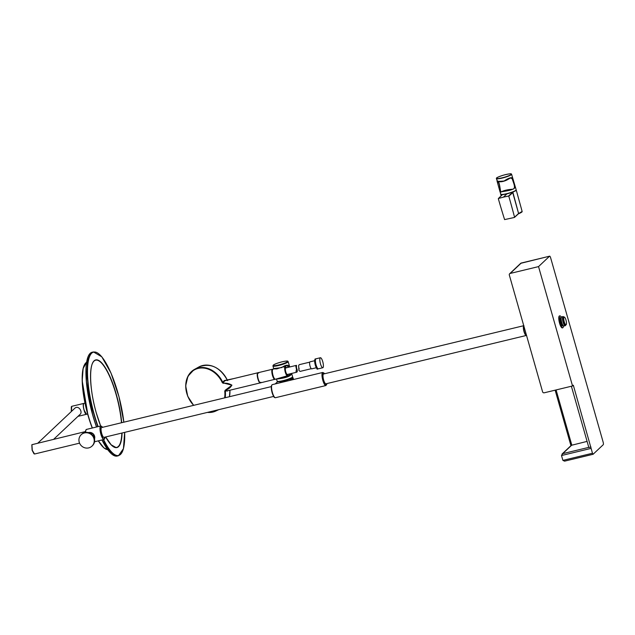 <?xml version="1.0" encoding="UTF-8"?>
<svg xmlns="http://www.w3.org/2000/svg" width="635" height="635" viewBox="0 0 635 635"><rect width="100%" height="100%" fill="white"/><g stroke="black" fill="none" stroke-linecap="round" stroke-linejoin="round"><path stroke-width="0.95" d="M514.755 191.167L507.809 193.619M505.809 194.104L502.595 194.627M506.968 193.802L503.46 197.12L508.532 196.048A918.615 133.691 -15.9 0 0 512.469 192.445L512.056 192.405M501.023 194.556L502.841 194.627M501.888 195.183L502.094 194.945A918.615 133.691 -15.9 0 0 498.475 198.477L503.46 197.12M516.096 190.214L512.755 192.31L516.057 190.278M512.929 192.524L518.597 213.55L512.731 192.611A918.837 133.723 164.1 0 1 508.794 196.215L508.532 196.048M508.794 196.215A918.67 873.982 45.2 0 1 514.556 217.194L518.446 213.614M514.413 217.456L504.595 219.599A918.67 873.982 45.2 0 1 498.332 198.739M521.986 211.765L518.454 213.797L514.501 217.408M501.809 195.183L500.951 194.532M518.597 213.543L522.137 211.447C522.399 211.884 521.16 212.669 518.406 213.82L518.422 213.812M512.667 178.316L515.072 187.142C514.413 190.786 499.42 191.699 500.102 192.127L496.991 180.824C497.483 181.396 499.856 181.451 504.119 180.999C507.992 178.395 510.723 177.332 512.334 177.816L512.667 178.316M497.522 181.094C499.745 180.594 500.317 192.969 501.126 191.976C503.706 190.492 507.444 189.587 512.35 189.27C516.787 188.809 512.905 181.856 512.255 178.792L510.556 177.935L506.778 180.086C498.34 183.896 496.633 179.927 497.475 181.086L497.554 181.078M501.126 191.976L509.199 189.595L512.334 189.278M560.34 316.008A6.167 1.643 76.4 0 0 560.292 315.976A6.167 1.643 76.4 0 0 559.792 315.849L559.483 315.92A6.167 1.643 76.4 0 0 559.022 320.818A6.167 1.643 76.4 0 0 561.443 327.374A6.167 1.643 76.4 0 0 562.38 327.914L562.681 327.843A6.167 1.643 76.4 0 0 563.07 327.501A6.167 1.643 76.4 0 0 563.094 327.446M559.792 315.849A6.167 1.643 76.4 0 0 559.332 320.746A6.167 1.643 76.4 0 0 561.745 327.295A6.167 1.643 76.4 0 0 562.681 327.843M561.348 317.23A6.08 1.619 76.4 0 0 560.387 316.039A6.08 1.619 76.4 0 0 559.324 319.937A6.08 1.619 76.4 0 0 561.824 327.2A6.08 1.619 76.4 0 0 563.126 327.398A6.08 1.619 76.4 0 0 563.436 325.898M563.872 317.008L563.38 316.682A4.699 1.254 76.4 0 0 562.999 316.587L561.681 316.905A4.699 1.254 76.4 0 0 561.388 317.159L560.959 317.921A4.04 1.08 76.4 0 0 561.015 321.453A4.04 1.08 76.4 0 0 562.491 325.191A4.04 1.08 76.4 0 0 562.777 325.461L563.499 325.945A4.699 1.254 76.4 0 0 563.88 326.041L565.206 325.723A4.699 1.254 76.4 0 0 565.499 325.461L565.785 324.945M561.388 317.159A4.699 1.254 76.4 0 0 561.451 321.27A4.699 1.254 76.4 0 0 563.174 325.628A4.699 1.254 76.4 0 0 563.499 325.945M562.999 316.587A4.699 1.254 76.4 0 0 562.65 320.318A4.699 1.254 76.4 0 0 564.491 325.31A4.699 1.254 76.4 0 0 565.206 325.723M563.88 317.048A4.08 1.087 76.4 0 0 563.721 317.048A4.08 1.087 76.4 0 0 563.42 320.286A4.08 1.087 76.4 0 0 565.015 324.62A4.08 1.087 76.4 0 0 565.642 324.977A4.08 1.087 76.4 0 0 565.777 324.906M564.428 317.111A4.08 1.087 76.4 0 0 564.348 317.055A4.08 1.087 76.4 0 0 564.015 316.976A4.08 1.087 76.4 0 0 563.713 320.215A4.08 1.087 76.4 0 0 565.317 324.548A4.08 1.087 76.4 0 0 565.936 324.906A4.08 1.087 76.4 0 0 566.19 324.683A4.08 1.087 76.4 0 0 566.23 324.596M565.428 324.406A3.945 1.056 76.4 0 0 566.277 324.533A3.945 1.056 76.4 0 0 566.126 320.667A3.945 1.056 76.4 0 0 564.499 317.159A3.945 1.056 76.4 0 0 563.801 319.683A3.945 1.056 76.4 0 0 565.428 324.406M322.818 367.744L318.405 368.816A5.144 1.373 -103.6 0 1 315.865 364.133A5.144 1.373 -103.6 0 1 315.992 358.807L320.405 357.743A5.144 1.373 -103.6 0 1 322.445 360.704A5.144 1.373 -103.6 0 1 323.398 366.331A5.144 1.373 -103.6 0 1 322.818 367.744A5.144 1.373 -103.6 0 1 320.278 363.069A5.144 1.373 -103.6 0 1 320.405 357.743M314.658 360.712L309.999 361.831A3.612 0.96 76.4 0 0 309.904 365.57A3.612 0.96 76.4 0 0 311.69 368.856L316.349 367.728M309.713 362.156L299.172 364.696L298.617 365.665L298.926 370.395L300.069 371.404L311.293 368.697M88.71 447.889A7.85 7.477 -133.3 0 0 93.94 438.65A7.85 7.477 -133.3 0 0 81.193 434.713A7.85 7.477 -133.3 0 0 88.71 447.889M271.288 386.612L101.64 427.545A5.048 1.349 76.4 0 0 101.703 433.499A5.048 1.349 76.4 0 0 104.005 437.356L273.653 396.423M523.756 325.699L323.564 373.999A5.048 1.349 76.4 0 0 323.437 379.222A5.048 1.349 76.4 0 0 325.93 383.81L526.256 335.47A5.048 1.349 -103.6 0 1 523.867 331.113A5.048 1.349 -103.6 0 1 523.764 325.739M526.082 335.296A4.937 1.318 -103.6 0 1 523.923 330.851A4.937 1.318 -103.6 0 1 523.811 325.906A5.159 1.373 76.4 0 0 524.272 331.565A5.159 1.373 76.4 0 0 526.55 335.51M278.995 381.738A7.017 1.024 -15.9 0 0 286.036 380.413A7.017 1.024 -15.9 0 0 291.87 377.896M291.243 373.531L291.171 374.42C289.417 377.785 276.638 379.206 276.519 378.936L277.114 381.167A8.057 1.175 -15.9 0 0 285.178 380.087A8.057 1.175 -15.9 0 0 292.6 376.753L291.624 373.436M273.82 368.951L273.645 368.578L281.773 367.57C285.75 364.657 288.361 364.466 289.6 367.006M277.09 378.77L277.963 378.809C280.472 377.706 283.813 376.896 287.996 376.388L290.671 373.666M289.036 367.141L286.599 365.657L276.781 368.911L274.145 368.887M277.963 378.809L281.345 377.539L287.988 376.396M85.55 431.554L31.909 444.69L32.274 450.255L34.52 454.017L79.565 443.151M86.503 414.266L84.01 409.996C83.169 406.702 83.074 404.543 83.733 403.527L83.883 403.423M86.59 414.274L86.535 414.29C84.741 415.084 81.947 403.503 83.907 403.392L83.963 403.384M71.303 406.781L71.295 411.567M83.907 403.392L71.715 406.329L71.422 411.44M31.829 444.841L32.115 450.255L33.996 453.819M53.745 439.229L80.097 414.353C83.066 411.964 78.407 404.527 74.557 408.488L37.941 443.047M103.584 439.595A53.157 14.192 76.4 0 0 124.65 432.371L123.444 448.635L118.499 455.716L117.277 456.033A53.404 14.256 -103.6 0 1 102.068 439.96M96.631 426.966A53.404 14.256 -103.6 0 1 92.877 415.29A53.404 14.256 -103.6 0 1 92.226 352.219L93.464 351.941L101.798 356.814L110.998 373.062L118.991 396.764L123.849 422.18M92.226 363.942A44.863 11.978 -103.6 0 1 94.925 360.45C88.733 362.664 89.241 389.065 96.369 413.147L100.655 425.99A45.085 12.033 -103.6 0 1 96.361 413.155A45.085 12.033 -103.6 0 1 98.012 360.124A45.085 12.033 -103.6 0 1 121.706 422.704M122.071 432.991A45.085 12.033 -103.6 0 1 105.656 436.951M94.925 360.45A44.863 11.978 -103.6 0 1 110.434 378.222A44.863 11.978 -103.6 0 1 121.475 422.759M121.825 433.054A44.863 11.978 -103.6 0 1 118.324 446.469A44.863 11.978 -103.6 0 1 115.927 447.484A44.863 11.978 -103.6 0 1 111.935 445.603M123.841 422.188A53.157 14.192 76.4 0 0 95.671 352.155A53.157 14.192 76.4 0 0 94.369 414.893A53.157 14.192 76.4 0 0 98.131 426.601M562.896 460.383L592.479 453.247L573.334 385.215L572.54 385.969L538.536 266.605L549.553 256.207A2.246 0.595 76.4 0 1 549.64 256.159A2.246 0.595 76.4 0 1 550.656 257.873L603.139 442.103A2.246 0.595 76.4 0 1 603.25 444.706L593.09 454.279L564.578 461.153L562.896 460.383L561.507 455.525L562.705 453.66L588.796 447.365M592.479 453.247L593.09 454.279M571.381 386.247L588.836 447.532L590.939 447.024M587.089 441.389L571.27 445.341L561.999 454.096M538.536 266.605L510.215 273.439A1.349 1.286 -133.3 0 0 509.318 275.026L542.592 391.827A1.349 1.286 -133.3 0 0 544.219 392.803L572.54 385.969M227.925 390.7L225.306 391.104A23.4 18.812 62.6 0 1 225.163 397.74M193.691 405.328A23.4 18.812 62.6 0 1 194.024 369.665A23.4 18.812 62.6 0 1 222.822 382.389L224.234 380.571L226.624 380.286M227.243 391.128L227.489 390.747L225.362 390.557L224.75 391.208L225.147 390.287C228.211 389.445 230.449 387.731 231.862 385.143C229.156 383.524 226.258 382.913 223.163 383.302L222.306 382.635A23.003 18.494 -117.4 0 0 192.365 371.245A23.003 18.494 -117.4 0 0 193.778 405.313M224.234 380.571L233.656 378.611L224.671 380.841L223.195 382.929L231.95 385.183L225.147 390.287M227.005 390.922L260.263 382.897A5.207 1.389 -103.6 0 1 257.889 378.928A5.207 1.389 -103.6 0 1 257.818 372.785A5.207 1.389 -103.6 0 1 257.961 372.777M222.306 382.635L222.822 382.389L223.163 383.302M257.818 372.959A5.104 1.365 76.4 0 0 257.596 376.642A5.104 1.365 76.4 0 0 258.088 378.865A5.104 1.365 76.4 0 0 258.302 379.563A5.104 1.365 76.4 0 0 260.175 382.746M274.201 378.539A4.596 1.23 -103.6 0 1 272.542 374.793A4.596 1.23 -103.6 0 1 272.185 370.53M296.593 368.213C297.498 370.38 297.553 371.705 296.759 372.197L287.314 374.483A3.365 0.897 -103.6 0 1 285.98 372.547A3.365 0.897 -103.6 0 1 285.353 368.864A3.365 0.897 -103.6 0 1 285.734 367.943L296.497 365.339L296.505 369.514L295.854 366.331L296.497 365.339M296.759 372.197L295.989 371.364L296.505 369.514M515.826 190.476A7.834 1.143 164.1 0 1 507.96 193.572A7.834 1.143 164.1 0 1 500.983 194.445M515.977 190.206A8.057 1.175 -15.9 0 0 516.176 189.825L515.922 190.421C517.017 190.508 508.159 194.104 502.856 194.604L500.682 194.239A8.057 1.175 -15.9 0 0 507.69 193.445A8.057 1.175 -15.9 0 0 515.977 190.206M496.372 178.578C497.157 178.244 493.855 178.276 503.452 175.165C513.882 172.569 510.619 174.411 511.588 174.244A7.914 1.151 164.1 0 1 511.389 174.617A7.914 1.151 164.1 0 1 503.253 177.8A7.914 1.151 164.1 0 1 496.372 178.578L497.594 181.673C498.959 182.356 499.769 185.349 500.007 190.635L500.682 194.239M511.119 174.458A7.683 1.119 -15.9 0 0 501.793 175.681A7.683 1.119 -15.9 0 0 498.848 178.459A7.683 1.119 -15.9 0 0 511.119 174.458M560.729 317.817A4.262 1.135 76.4 0 0 559.903 320.413A4.262 1.135 76.4 0 0 561.673 325.596A4.262 1.135 76.4 0 0 562.618 325.66M561.062 317.73L560.586 317.849A4.04 1.08 76.4 0 0 560.284 321.056A4.04 1.08 76.4 0 0 561.864 325.342A4.04 1.08 76.4 0 0 562.475 325.699L562.959 325.58M317.222 368.689A4.842 1.294 -103.6 0 1 315.103 364.315A4.842 1.294 -103.6 0 1 314.992 359.458M315.778 358.934L315.381 359.037A5.072 1.349 76.4 0 0 315.254 364.276A5.072 1.349 76.4 0 0 317.754 368.887L318.151 368.792M94.52 438.991A4.937 4.699 -133.3 0 0 88.471 432.586L89.662 432.403L93.25 433.856L94.758 437.888L94.52 438.999M94.329 438.277A7.85 7.477 -133.3 0 0 81.59 434.34C84.558 431.459 88.241 431.729 92.646 435.134L94.345 438.253A7.85 7.477 -133.3 0 1 92.369 445.754C94.409 443.675 95.067 441.174 94.345 438.253M85.542 432.443L85.717 430.395L86.487 429.411A6.953 1.857 76.4 0 0 86.233 429.554A6.953 1.857 76.4 0 0 85.693 432.419M94.52 441.777L104.029 439.483A6.953 1.857 -103.6 0 1 100.727 433.673A6.953 1.857 -103.6 0 1 100.52 426.109A6.953 1.857 -103.6 0 1 100.774 425.966L102.513 427.331M85.558 432.435A6.731 1.794 -103.6 0 1 85.979 429.935M102.489 427.339A6.731 1.794 76.4 0 0 100.79 426.275A6.731 1.794 76.4 0 0 101.735 435.928A6.731 1.794 76.4 0 0 104.958 437.126L104.029 439.483M322.747 372.467L272.328 384.627A6.731 1.794 76.4 0 0 272.415 392.573A6.731 1.794 76.4 0 0 275.479 397.708L325.906 385.54A6.731 1.794 -103.6 0 1 322.842 380.405A6.731 1.794 -103.6 0 1 322.747 372.467L324.572 373.753M274.677 397.359A6.279 1.675 -103.6 0 1 272.097 392.581A6.279 1.675 -103.6 0 1 271.772 385.302M324.533 373.761A6.279 1.675 76.4 0 0 322.644 373.88A6.279 1.675 76.4 0 0 323.358 380.214A6.279 1.675 76.4 0 0 326.898 383.572M277.693 381.675L275.32 383.905M289.576 380.468L292.322 377.873A7.612 1.111 -15.9 0 0 292.441 377.404M292.505 377.317L293.068 377.809A8.057 1.175 164.1 0 1 292.87 378.198L293.259 379.579M292.322 377.873A0.452 0.429 -133.3 0 1 292.87 378.198L290.766 380.182M289.719 366.974L288.155 361.64A7.914 1.151 164.1 0 1 287.957 362.021A7.914 1.151 164.1 0 1 279.813 365.204A7.914 1.151 164.1 0 1 272.931 365.974L273.804 368.959M273.423 365.077A7.469 1.087 -15.9 0 0 282.488 363.895A7.469 1.087 -15.9 0 0 285.345 361.196A7.469 1.087 -15.9 0 0 273.423 365.077M292.267 377.253A7.604 1.103 164.1 0 1 285.282 380.46A7.604 1.103 164.1 0 1 277.662 381.421M85.003 403.13L84.034 403.36A5.604 1.5 76.4 0 0 84.106 409.98A5.604 1.5 76.4 0 0 86.662 414.258L86.32 414.25M86.606 362.283L83.121 368.451L82.201 380.77L87.947 415.155L92.242 428.022A44.847 11.97 -103.6 0 1 87.955 415.147A44.847 11.97 -103.6 0 1 84.59 364.585M104.839 448.508A44.847 11.97 -103.6 0 1 98.361 440.849L103.918 447.905L107.688 449.644M87.876 357.275L86.336 381.286L92.75 415.274L96.52 426.99A53.03 14.16 -103.6 0 1 92.758 415.258A53.03 14.16 -103.6 0 1 87.035 360.251M108.998 451.255A53.03 14.16 -103.6 0 1 101.989 439.976M97.869 426.664A53.38 14.248 -103.6 0 1 94.115 414.988A53.38 14.248 -103.6 0 1 93.464 351.941M118.499 455.716A53.38 14.248 -103.6 0 1 103.307 439.658M86.606 362.291A45.069 12.033 76.4 0 0 88.114 415.147A45.069 12.033 76.4 0 0 92.392 427.99M98.481 440.825A45.069 12.033 76.4 0 0 107.68 449.636M556.085 389.938L571.794 445.079L562.705 453.66M549.553 256.207L521.232 263.041L510.215 273.439M591.09 448.389L561.507 455.525M593.034 454.271L564.817 461.081M521.406 263.001A2.246 0.595 76.4 0 0 521.311 262.993A2.246 0.595 76.4 0 0 521.232 263.041A1.349 1.286 46.7 0 0 520.676 263.342L509.659 273.741M227.314 380.127A23.551 18.931 -117.4 0 0 199.136 366.816L194.024 369.665L187.928 376.269L185.674 385.826L187.722 396.264L193.611 405.352M229.425 396.708A23.551 18.931 -117.4 0 0 229.91 390.223M217.829 409.892A23.4 18.812 62.6 0 1 215.511 411.17A23.4 18.812 62.6 0 1 207.407 412.409M260.39 382.841A5.207 1.389 -103.6 0 1 260.263 382.897L260.842 382.214M208.177 412.218A23.003 18.494 -117.4 0 0 216.567 410.194M224.592 397.875A23.003 18.494 -117.4 0 0 224.75 391.208M275.042 379.262A5.207 1.389 -103.6 0 1 274.844 379.381A5.207 1.389 -103.6 0 1 272.272 374.65A5.207 1.389 -103.6 0 1 272.399 369.268L258.112 372.713A5.207 1.389 76.4 0 0 257.985 378.095A5.207 1.389 76.4 0 0 260.556 382.826C260.191 383.326 259.445 382.238 258.302 379.563M272.542 369.372A5.072 1.349 76.4 0 0 272.431 374.61A5.072 1.349 76.4 0 0 274.923 379.222M274.828 379.079A4.993 1.333 -103.6 0 1 272.971 375.801A4.993 1.333 -103.6 0 1 272.185 370.776A4.993 1.333 -103.6 0 1 272.526 369.546M272.931 369.125A5.215 1.389 76.4 0 0 272.328 370.562A5.215 1.389 76.4 0 0 273.304 376.293A5.215 1.389 76.4 0 0 275.376 379.262L274.399 378.801C273.828 379.103 271.661 372.007 272.169 370.705L272.931 369.125L275.098 368.705M287.782 375.364A4.651 1.238 -103.6 0 1 287.425 375.777A4.651 1.238 -103.6 0 1 285.115 371.546A4.651 1.238 -103.6 0 1 285.242 366.736A4.651 1.238 -103.6 0 1 285.75 366.943M286.48 367.76A4.429 1.183 76.4 0 0 284.972 368.451A4.429 1.183 76.4 0 0 286.401 374.372A4.429 1.183 76.4 0 0 288.06 374.301M498.38 198.533L502.007 194.993M516.366 190.508L522.137 211.447M501.142 195.818L500.88 194.913M511.588 174.244L516.176 189.825M315.381 359.037C315.103 358.553 314.857 359.37 314.658 361.482C316.055 367.713 317.095 370.181 317.754 368.887M298.926 370.395L299.077 368.094M91.972 446.127L92.369 445.754M81.193 434.713L81.59 434.34M86.487 429.411L100.774 425.966M526.629 335.502C526.598 336.066 526.002 335.439 524.843 333.621C523.303 328.43 522.994 325.763 523.923 325.628M293.068 377.809L293.553 379.508M275.209 383.929L277.63 381.651M326.946 383.564L325.906 385.54M275.479 397.708C274.487 397.137 274.383 398.994 272.082 392.605C270.923 387.969 271.002 385.31 272.328 384.627M272.931 365.974L273.24 365.173C273.574 364.942 274.225 363.918 282.305 361.767C289.862 360.14 287.298 361.744 288.155 361.64M277.114 381.167C277.987 381.079 275.376 382.683 282.988 381.056C295.926 377.238 291.346 377.69 292.6 376.753M77.978 416.354L86.535 414.29M111.109 453.525L101.973 439.976M115.927 447.484L111.165 444.802L105.672 436.951M87.63 414.028L86.662 414.258M549.64 256.159L520.676 263.342M555.133 390.168L570.936 445.659M227.592 380.643C220.242 367.3 210.756 362.688 199.136 366.816M229.941 390.215L229.457 396.7M218.734 409.67L215.511 411.17L207.343 412.417M233.656 378.611L257.818 372.785L258.651 373.126M258.112 372.713C257.564 372.427 257.389 373.737 257.596 376.642M275.058 379.27L260.556 382.826M286.496 367.752L285.361 366.72L283.654 367.046M288.076 374.293L287.425 375.777L275.376 379.262M296.291 366.792L296.212 368.022"/></g></svg>
